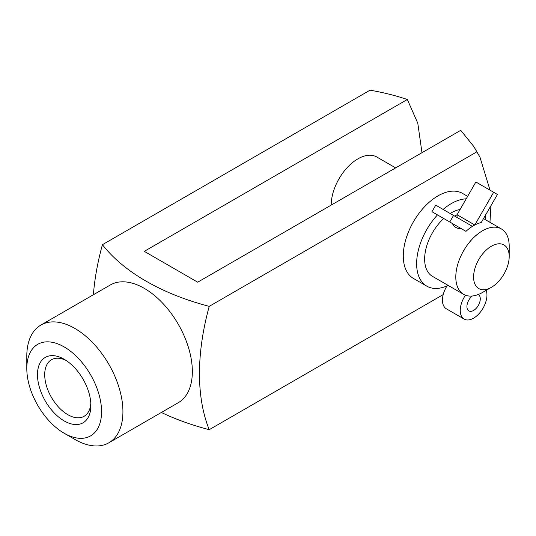 <?xml version="1.0" encoding="UTF-8"?>
<svg xmlns="http://www.w3.org/2000/svg" width="536" height="536" viewBox="0 0 536 536"><rect width="100%" height="100%" fill="white"/><g stroke="black" fill="none" stroke-linecap="round" stroke-linejoin="round"><path stroke-width="0.8" d="M447.024 285.909A49.091 28.341 -60 0 1 426.803 286.157L413.45 278.452A49.091 28.341 -60 0 1 413.45 221.763A49.091 28.341 -60 0 1 462.541 193.422L467.586 196.337M93.371 294.76A213.609 123.327 -60 0 1 102.423 244.691L370.041 90.182C383.119 92.44 395.555 95.542 407.333 99.482L144.285 251.351L197.69 282.184L460.732 130.315L473.744 146.442L479.981 157.229L490.031 190.173M490.943 205.703L489.951 222.326M476.846 151.842L209.228 306.351A213.609 123.327 120 0 0 209.228 429.678L443.212 294.592M395.655 167.889L376.775 156.988A37.761 21.802 120 0 0 347.676 167.105A37.761 21.802 120 0 0 331.194 205.107M407.333 99.482L417.792 123.246L421.979 152.693M472.33 226.326L474.782 225.006A37.761 21.802 120 0 1 481.228 222.541L497.442 194.454L493.663 192.27L474.782 225.006M426.803 286.157A49.091 28.341 -60 0 1 437.483 214.903M443.138 209.442A49.091 28.341 -60 0 1 466.139 198.843M485.268 215.539A49.091 28.341 -60 0 1 485.911 219.995M482.5 292.462L491.398 287.323A25.172 14.532 -60 0 1 473.596 277.045A25.172 14.532 -60 0 1 491.398 246.212A25.172 14.532 -60 0 1 509.2 256.489A25.172 14.532 -60 0 1 491.398 287.323L482.5 292.462A37.761 21.802 -60 0 1 463.62 294.331L432.465 276.348A37.761 21.802 -60 0 1 443.721 218.5M450.186 213.509A37.761 21.802 -60 0 1 459.995 209.482M463.62 294.331A37.761 21.802 -60 0 1 463.62 250.727A37.761 21.802 -60 0 1 501.381 228.926A37.761 21.802 -60 0 1 509.2 246.212L509.2 256.489M465.972 231.344L449.758 221.984L453.53 215.445L472.41 226.346A37.761 21.802 120 0 0 465.972 231.344L452.485 223.559C453.851 226.929 456.907 228.691 461.657 228.859M452.485 223.559L448.17 221.067M493.663 192.27L475.868 181.992L457.067 214.775L454.689 216.142M209.228 429.678A213.609 123.327 180 0 1 161.343 412.486M74.859 439.426L64.179 433.255L74.859 439.426A67.972 39.242 -120 0 0 108.848 442.79L178.267 402.71A67.972 39.242 -120 0 0 178.267 324.226A67.972 39.242 -120 0 0 110.302 284.985L40.877 325.064A67.972 39.242 -120 0 0 26.8 356.179L26.8 368.513A52.863 30.525 -120 0 0 64.179 433.255A52.863 30.525 -120 0 0 101.565 411.675A52.863 30.525 -120 0 0 64.179 346.926A52.863 30.525 -120 0 0 26.8 368.513M102.423 244.691A213.609 123.327 0 0 0 209.228 306.351M108.848 442.79A67.972 39.242 -120 0 0 108.848 364.306A67.972 39.242 -120 0 0 40.877 325.064M64.179 420.928A37.761 21.802 -120 0 0 90.886 405.511A37.761 21.802 -120 0 0 64.179 359.261A37.761 21.802 -120 0 0 37.48 374.677A37.761 21.802 -120 0 0 64.179 420.928M453.53 215.445L435.728 205.167L431.956 211.707L449.758 221.984M447.573 285.065A18.881 10.901 120 0 0 446.361 308.81L464.156 319.088A18.881 10.901 120 0 0 480.832 311.523A18.881 10.901 120 0 0 486.098 290.103M474.782 224.973L456.987 214.695M457.067 214.775L457.067 217.482M465.469 295.209A18.881 10.901 120 0 0 464.156 319.088M472.183 296.026A9.44 5.447 120 0 0 467.191 304.26A9.44 5.447 120 0 0 468.879 310.913A9.44 5.447 120 0 0 478.32 305.466A9.44 5.447 120 0 0 478.32 294.565A9.44 5.447 120 0 0 478.246 294.525M66.055 360.42A32.649 18.854 -120 0 0 51.469 359.73A32.649 18.854 -120 0 0 46.465 385.893A32.649 18.854 -120 0 0 67.797 414.67A32.649 18.854 -120 0 0 84.118 416.284A32.649 18.854 -120 0 0 90.819 403.313M483.499 218.601L501.381 228.926M479.559 156.452L473.744 146.442"/></g></svg>
